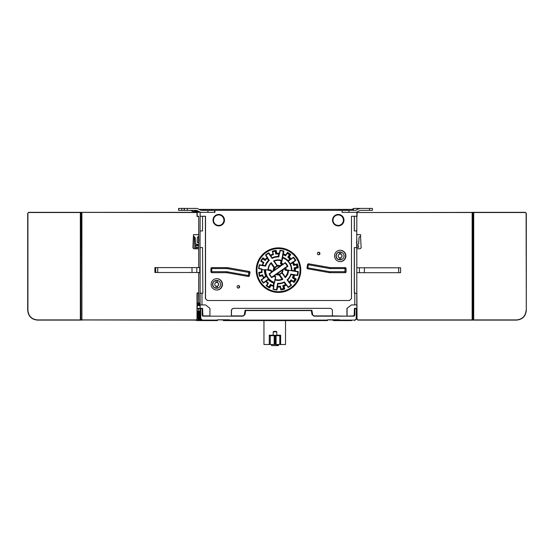 <?xml version="1.0" encoding="UTF-8"?>
<svg xmlns="http://www.w3.org/2000/svg" width="554" height="554" viewBox="0 0 554 554"><rect width="100%" height="100%" fill="white"/><g stroke="black" fill="none" stroke-linecap="round" stroke-linejoin="round"><path stroke-width="0.83" d="M198.692 267.596L198.692 216.254L197.009 216.448L197.009 212.528L28.704 212.334L27.7 213.311L28.676 212.334L27.922 213.311L27.922 310.316C28.496 316.147 31.696 319.346 37.527 319.914L196.171 320.108M80.295 212.334L81.902 212.528L81.902 319.914L196.22 319.914L197.009 319.132L197.009 292.969L198.692 292.969M197.134 212.334L81.895 212.334M81.853 212.528L81.791 320.108L80.33 320.108M197.743 236.828L198.699 236.634L198.879 240.955M198.761 247.603L198.657 248.781L193.879 248.781L192.896 247.749L193.478 234.667L193.561 236.606L195.174 237.534L195.527 244.155L197.459 244.155L197.937 244.91L197.349 245.768M81.895 320.108L81.604 212.528L80.593 212.528L80.593 319.914L196.22 320.108L197.196 319.132L197.196 293.17L198.81 293.17L197.009 292.969M202.875 293.17L202.535 247.603L200.015 247.603L200.139 212.334L199.772 212.057M198.81 293.17L198.81 304.922L198.581 293.17M197.009 319.132L197.196 293.17L198.692 293.17L198.692 272.492M196.76 210.582L197.196 216.254L198.692 216.254L197.009 216.448L198.692 216.448M198.761 234.667L193.478 234.667M201.573 304.922L205.582 304.922M201.975 293.17L201.975 304.922L204.004 304.922M197.196 308.356L200.139 308.356L200.084 247.603M197.307 304.922L197.307 293.17M197.189 248.781L197.259 247.409M197.259 245.741L197.259 244.182M197.259 242.361L197.259 239.896M197.508 212.334L197.508 210.949M199.011 211.697L199.011 212.334L198.263 212.334L198.263 211.33M199.087 305.711L199.689 305.711L199.689 302.99L199.087 302.99L199.087 305.711L199.689 305.358M197.584 305.711L198.187 305.711L198.187 302.99L197.584 302.99L197.584 305.711L198.187 305.358M154.905 267.596L154.905 272.492L154.905 267.596L199.738 267.596L199.738 272.686L199.038 272.492M198.512 242.694L198.512 236.634M205.402 216.254L205.402 298.558L207.362 300.517L349.519 300.517L351.478 298.558L351.478 216.254L354.29 216.254L354.29 230.949L356.811 230.949L356.811 216.254M356.734 230.949L356.734 247.603M354.359 247.603L354.359 293.17L356.811 293.17L356.811 247.603L354.29 247.603L354.29 293.17L354.782 293.17L354.782 304.922M346.942 308.356L351.478 304.922L346.942 308.356L346.942 316.168M211.517 316.168L231.42 316.168L231.489 310.801A2.451 2.451 -90 0 1 233.933 308.356L233.809 308.356A2.451 2.451 90 0 0 231.357 310.801L231.357 316.168M200.139 308.356L202.591 308.356L202.819 314.949A0.976 0.976 -90 0 0 203.803 315.898L209.938 315.898L209.938 308.356L205.527 304.922L200.139 304.922M202.729 316.05L202.466 308.356M202.425 308.356L202.425 315.794M336.423 320.094L327.566 319.79L339.422 319.79L339.408 320.572L337.94 320.572L337.926 319.79L327.566 319.79L337.912 319.79L337.905 320.572L336.437 320.572L336.423 320.094L336.403 320.6L334.928 320.6L334.907 319.817L327.566 319.817L336.423 320.122M226.42 320.094L217.57 319.79L229.418 319.79L229.404 320.572L227.943 320.572L227.929 319.79L217.57 319.79L227.916 319.79L227.902 320.572L226.434 320.572L226.42 320.094M214.571 320.572L201.933 320.572M201.774 320.572L200.43 320.572M200.264 320.572L199.274 320.572L197.328 318.647L197.196 311.452M198.886 308.356L197.141 308.62M356.866 308.356L354.415 308.356L356.866 308.356L356.866 304.922L351.478 304.922M336.437 320.572L350.239 320.6M334.9 319.817L334.893 320.572L333.425 320.572L333.411 319.817M224.903 319.817L224.889 320.572L223.421 320.572L223.414 319.817M197.259 320.572L195.008 320.108M354.262 312.712L354.809 312.712L354.879 308.62L354.775 315.205L353.764 316.168L313.938 316.168L312.006 314.547L311.313 310.579L245.685 310.579L244.986 314.547L243.054 316.168L203.159 316.168M245.685 310.579L244.951 314.547L243.019 316.168M314.534 315.898L314.485 315.898A1.96 1.96 90 0 1 312.56 314.277L311.86 310.316L245.103 310.316L311.902 310.316L312.601 314.277A1.96 1.96 -90 0 0 314.534 315.898L332.379 315.898L332.379 310.801A2.451 2.451 -90 0 0 329.928 308.356L233.933 308.356M332.331 315.898L346.991 316.168M288.537 320.198L289.008 320.6L225.028 320.6L225 319.817L217.57 319.817L226.42 319.817M288.586 320.198L289.008 320.6L324.45 320.6L324.471 320.122M324.45 320.6L289.056 320.6M262.347 320.198L261.855 320.6M262.395 320.198L261.904 320.6M225.028 320.6L260.428 320.6M280.636 344.505L280.636 335.198L279.846 335.689L270.117 335.689L269.279 335.198L269.279 344.505L285.518 344.505L285.518 320.6L287.014 320.6M254.459 320.572L264.05 320.6M266.793 320.6L254.196 320.6M322.975 320.122L322.982 320.6M196.926 320.572L195.666 320.108M197.092 320.572L195.825 320.108M201.441 320.572L199.488 318.647L199.364 311.168L199.648 318.647L201.608 320.572M203.193 316.168L202.21 315.205L202.099 308.62L198.651 308.62L200.596 308.62M197.196 308.62L198.623 308.62L198.796 318.647L200.756 320.572L198.831 318.647L198.651 308.62L200.915 308.62M354.892 308.62L356.367 308.62L356.187 318.647L356.665 318.647L356.845 308.62L356.367 308.62M229.404 320.572L327.553 320.572L327.566 319.79M200.126 308.62L200.299 318.647L202.258 320.572L217.556 320.572L217.57 319.79M354.775 315.205L353.798 316.168L313.938 316.168M354.415 308.356L354.186 314.949A0.976 0.976 -90 0 1 353.21 315.898L347.026 316.168M354.131 315.247L354.096 316.105M347.067 308.356L347.067 315.898M194.496 212.334L194.122 212.334L194.496 212.334L194.496 210.375M352.206 209.391L353.362 208.823A3.92 3.92 -90 0 1 355.1 208.415L354.775 208.415A3.92 3.92 90 0 0 353.036 208.823L351.887 209.391M351.478 216.254L356.866 216.254L356.866 212.334L342.074 212.334L342.261 210.375L355.377 210.375A1.96 1.96 90 0 0 356.25 210.167L358.639 208.823A3.92 3.92 90 0 1 360.384 208.415L355.1 208.415M199.011 212.334L198.263 212.334M214.765 210.375L214.419 212.334L214.765 210.375L342.074 210.375L342.074 212.334M356.859 304.922L356.859 293.17L356.866 304.922M356.146 304.922L356.693 304.922M355.446 293.17L354.782 293.17M355.329 293.17L354.29 293.17M354.359 216.254L354.359 230.949M207.487 300.517L205.402 298.558M200.139 216.254L205.527 216.254L205.527 298.558M214.931 210.375L214.931 212.334L200.139 212.334M211.898 272.686L226.586 272.686A2.839 2.839 -90 0 1 227.085 272.734L248.303 276.474A0.976 0.976 90 0 0 249.439 275.677L249.986 272.596A0.976 0.976 90 0 0 249.189 271.46L227.964 267.714A7.936 7.936 90 0 0 226.586 267.596L211.898 267.596A0.976 0.976 90 0 0 210.915 268.572L210.915 271.709A0.976 0.976 90 0 0 211.898 272.686L223.193 272.686M329.928 267.554L308.703 263.808A0.976 0.976 90 0 0 307.567 264.604L307.027 267.693A0.976 0.976 90 0 0 307.816 268.829L329.041 272.568A7.936 7.936 90 0 0 330.419 272.686L345.114 272.686A0.976 0.976 90 0 0 346.091 271.709L346.091 268.572A0.976 0.976 90 0 0 345.114 267.596L330.419 267.596A2.839 2.839 -90 0 1 329.928 267.554L329.782 267.554A2.839 2.839 90 0 0 330.281 267.596L330.253 268.572A3.823 3.823 90 0 1 329.595 268.517L329.782 267.554L308.564 263.808L308.37 264.77L307.56 264.632M332.525 220.173A5.734 5.727 90 0 0 338.252 225.907A5.734 5.727 90 0 0 343.986 220.173A5.734 5.727 90 0 0 338.252 214.44A5.734 5.727 90 0 0 332.525 220.173M213.02 220.173A5.734 5.727 90 0 0 218.754 225.907A5.734 5.727 90 0 0 224.481 220.173A5.734 5.727 90 0 0 218.754 214.44A5.734 5.727 90 0 0 213.02 220.173M317.394 253.483A1.274 1.274 90 0 0 318.661 254.757A1.274 1.274 90 0 0 319.935 253.483A1.274 1.274 90 0 0 318.661 252.208A1.274 1.274 90 0 0 317.394 253.483M237.07 286.799A1.274 1.274 90 0 0 238.345 288.073A1.274 1.274 90 0 0 239.619 286.799A1.274 1.274 90 0 0 238.345 285.525A1.274 1.274 90 0 0 237.07 286.799M211.116 284.347A5.685 5.678 90 0 0 216.794 290.033A5.685 5.678 90 0 0 222.473 284.347A5.685 5.678 90 0 0 216.794 278.669A5.685 5.678 90 0 0 211.116 284.347M256.218 270.144A22.292 22.285 90 0 0 278.503 292.429A22.292 22.285 90 0 0 300.787 270.144A22.292 22.285 90 0 0 278.503 247.853A22.292 22.285 90 0 0 256.218 270.144M334.533 255.934A5.685 5.678 90 0 0 340.211 261.62A5.685 5.678 90 0 0 345.897 255.934A5.685 5.678 90 0 0 340.211 250.249A5.685 5.678 90 0 0 334.533 255.934M195.887 210.375A1.96 1.96 -90 0 1 196.753 210.575L199.468 211.926A3.92 3.92 90 0 0 201.116 212.334L201.116 212.334A3.92 3.92 180 0 0 201.476 212.334M201.538 212.334A3.92 3.92 -90 0 1 199.793 211.926L197.079 210.575A1.96 1.96 90 0 0 196.206 210.375L184.357 210.375L184.357 208.415L178.561 208.415L178.568 210.375L184.344 210.375L184.344 208.415L187.363 208.415L187.363 210.375M184.184 210.375L184.17 208.415M214.419 210.375L201.538 210.375A1.96 1.96 90 0 1 200.666 210.167L197.951 208.823A3.92 3.92 -90 0 0 196.206 208.415L187.363 208.415M200.084 230.949L202.535 230.949L202.535 216.254M199.966 293.17L202.535 293.17M202.812 316.092L202.778 314.949A0.976 0.976 90 0 0 203.754 315.898L203.803 315.898M351.728 320.572L337.905 320.572M305.06 320.572L227.902 320.572M227.943 320.572L249.923 320.572M304.582 320.572L304.07 320.572M247.423 320.572L248.421 320.572M199.939 320.572L197.979 318.647L197.854 311.168L198.138 318.647L200.098 320.572M250.422 320.572L305.573 320.572M249.411 320.572L248.933 320.572L249.411 320.572M337.94 320.572L339.408 320.572M354.705 320.572L356.665 318.647L354.705 320.572L356.187 318.647M354.754 312.712L354.705 315.455M195.756 244.176L195.756 245.747M195.756 247.416L195.694 248.095A0.492 0.492 90 0 1 195.756 247.867M195.998 210.375L195.998 212.334M197.189 247.714A0.492 0.492 90 0 0 197.002 248.095L197.002 247.409M197.002 245.741L197.002 244.182M353.48 210.375L353.48 209.391L211.919 209.391L211.919 210.375M195.569 248.781L195.5 247.389L198.602 247.202M195.5 245.747L195.5 244.176M201.975 304.922L202.39 304.922M195.25 212.334L195.25 210.375M194.177 248.781L194.246 236.655M206.51 210.375L206.51 209.391L211.919 209.391M206.51 209.391L199.101 209.391M347.4 210.375L347.4 209.391M343.743 209.391L343.743 210.375M340.855 210.375L340.855 209.391M339.062 210.375L339.062 209.391M211.753 209.391L211.753 210.375M211.538 209.391L211.538 210.375M209.481 209.391L209.481 210.375M202.84 210.375L202.84 209.391M194.496 212.064A3.92 3.92 -90 0 1 194.191 211.926L191.476 210.575A1.96 1.96 90 0 0 190.604 210.375M190.278 210.375A1.96 1.96 -90 0 1 191.151 210.575L193.865 211.926A3.92 3.92 90 0 0 194.496 212.175M178.741 208.415L178.741 210.375L178.748 208.415M178.575 210.375L178.575 208.415L178.568 210.375M199.738 272.686L199.038 272.686M199.738 272.492L196.802 272.492L196.802 267.596M154.905 272.492L196.802 272.492M192.003 272.492L192.003 267.596M194.44 236.717L193.561 236.606M193.415 236.634L194.122 236.634L195.029 237.562L195.375 244.176L195.098 237.562L193.415 236.634M193.99 236.606L194.973 237.534M197.646 245.664L195.403 245.768L195.486 247.382M197.259 244.155L197.896 244.91M198.803 236.606L197.757 236.814M198.325 236.634L197.383 237.534L197.148 242.022L197.639 242.534L197.12 241.994M197.148 242.022L198.761 243.047M195.694 247.382L195.61 245.768L197.549 245.768M197.709 245.685L198.097 244.91L197.459 244.155M198.803 234.695L193.561 234.695M198.041 242.513L198.443 242.721M198.131 247.409L195.541 247.409L195.458 245.747M197.896 245.138L197.418 245.761M197.411 245.747L195.61 245.768M358.639 208.823L355.924 210.167A1.96 1.96 -90 0 1 355.059 210.375M358.964 208.823A3.92 3.92 -90 0 1 360.709 208.415L372.42 208.415L372.42 210.375L372.42 208.415M355.377 212.334A3.92 3.92 -90 0 0 357.122 211.926L359.837 210.575A1.96 1.96 90 0 1 360.709 210.375L372.42 210.375M226.447 272.686L226.427 271.709A3.823 3.823 90 0 1 227.092 271.765L226.939 272.713M211.753 267.603L211.732 268.572L226.427 268.572L226.447 267.596A7.936 7.936 -90 0 1 227.826 267.714L249.189 271.46M210.915 271.709L226.427 271.709M333.002 220.173A5.242 5.242 90 0 0 338.245 225.416A5.242 5.242 90 0 0 343.48 220.173A5.242 5.242 90 0 0 338.245 214.931A5.242 5.242 90 0 0 333.002 220.173M338.203 214.931A5.242 5.242 -90 0 1 343.397 220.173A5.242 5.242 -90 0 1 338.203 225.416M213.505 220.173A5.242 5.242 90 0 0 218.74 225.416A5.242 5.242 90 0 0 223.982 220.173A5.242 5.242 90 0 0 218.74 214.931A5.242 5.242 90 0 0 213.505 220.173M218.698 214.931A5.242 5.242 -90 0 1 223.899 220.173A5.242 5.242 -90 0 1 218.698 225.416M318.647 254.757L319.9 253.483L318.647 252.208M238.331 288.073L239.584 286.799L238.331 285.525M216.635 278.669A5.685 5.678 -90 0 1 222.161 284.347A5.685 5.678 -90 0 1 216.635 290.026M216.579 280.428A3.92 3.92 90 0 0 212.563 284.347A3.92 3.92 90 0 0 216.579 288.267M216.482 280.428L216.676 280.428A3.92 3.92 -90 0 1 217.362 280.49L217.397 280.49A3.92 3.92 -90 0 1 217.397 288.205L217.362 288.205A3.92 3.92 -90 0 1 215.991 288.205L216.025 288.205A3.92 3.92 -90 0 1 216.025 280.49L215.991 280.49A3.92 3.92 -90 0 1 216.676 280.428M217.362 288.205L217.362 286.183A1.96 1.96 90 0 1 216.025 286.196M216.025 288.205L216.025 286.183A1.96 1.96 90 0 1 216.025 282.512L216.025 280.49M217.362 286.183L217.397 286.183A1.96 1.96 90 0 0 217.397 282.512L217.362 282.512A1.96 1.96 90 0 0 216.025 282.498M216.628 282.388A1.96 1.96 -90 0 1 218.532 284.347A1.96 1.96 -90 0 1 216.628 286.307M217.362 282.512L217.362 280.49M217.397 280.49L217.397 282.512M217.397 286.183L217.397 288.205M299.319 262.963L299.319 262.596A22.299 22.292 180 0 1 300.213 265.844L300.095 265.844A22.299 22.292 180 0 1 300.039 274.77L300.254 274.77A22.299 22.292 180 0 1 299.319 277.976L299.319 277.319M299.319 277.686A22.299 22.292 180 0 1 297.546 281.467M297.394 281.467L297.65 281.467A22.299 22.292 180 0 1 297.089 282.367L297.089 281.958M297.089 282.041A22.299 22.292 180 0 1 293.973 285.926M293.862 285.926L294.188 285.926A22.299 22.292 180 0 1 292.623 287.346L292.623 287.048M292.623 287.256A22.299 22.292 180 0 1 288.156 290.151M288.156 289.95L288.156 290.206A22.299 22.292 180 0 1 278.475 292.429M264.521 287.498A22.042 22.042 90 0 0 265.408 288.156L265.74 288.156A22.049 22.042 180 0 0 265.844 288.232L265.844 288.482M257.298 277L257.485 277A22.049 22.042 180 0 0 259.147 280.809L259.147 281.183A22.049 22.042 180 0 0 259.314 281.467L259.521 281.467A22.049 22.042 180 0 0 263.607 286.453L263.607 286.723M274.77 292.117L274.77 291.882A22.049 22.042 180 0 0 278.44 292.187L278.482 292.187A22.042 22.042 -90 0 1 258.933 259.964A22.042 22.042 -90 0 1 278.482 248.095L278.482 248.095A22.042 22.042 -90 0 1 298.031 280.324A22.042 22.042 -90 0 1 278.482 292.187C295.607 293.024 307.048 271.051 296.535 257.499C292.048 251.426 286.03 248.289 278.482 248.095L278.108 248.095A22.042 22.042 90 0 0 268.074 250.512M265.844 288.454A22.042 22.042 90 0 0 274.77 291.93M256.911 264.618L256.911 264.708A22.049 22.042 180 0 0 256.654 265.844L256.814 265.844A22.049 22.042 180 0 0 256.911 274.909L256.911 275.663M265.844 251.869A22.049 22.042 180 0 0 262.056 255.103M268.074 250.443L268.074 250.574A22.049 22.042 180 0 0 265.844 251.904L265.844 251.8M290.393 251.592L290.393 251.357A22.299 22.292 180 0 1 291.951 252.451M291.633 252.451L292.006 252.451A22.299 22.292 180 0 1 294.506 254.681L294.195 254.681M294.347 254.681A22.299 22.292 180 0 1 294.853 255.228M294.853 255.387L294.853 255.165A22.299 22.292 180 0 1 296.286 256.911L296.113 256.911A22.299 22.292 180 0 1 297.006 258.199M298.703 261.377L298.731 261.377A22.299 22.292 180 0 1 299.319 262.894M283.696 248.531A22.299 22.292 180 0 0 281.467 248.088A22.292 22.285 90 0 0 278.309 247.853M283.696 248.725L283.696 248.476A22.299 22.292 180 0 1 285.926 249.148L285.926 249.39M285.926 249.258A22.299 22.292 180 0 1 288.128 250.221L287.914 250.221M290.393 251.544A22.292 22.285 90 0 0 288.101 250.221M280.179 250.643A19.598 19.591 -90 0 1 283.323 251.218L282.81 254.12L283.565 251.218A19.598 19.591 90 0 0 280.185 250.623L279.673 253.524A16.655 16.655 90 0 0 276.571 253.594L275.934 250.713A19.598 19.591 90 0 0 272.589 251.454L272.887 254.148A16.952 16.945 90 0 0 270.484 255.2L268.787 252.783A19.889 19.882 90 0 0 265.498 255.082L267.194 257.506A16.952 16.945 90 0 0 265.38 259.404L262.887 257.818A19.889 19.882 90 0 0 260.726 261.204L263.219 262.79A16.952 16.945 90 0 0 262.271 265.241L259.362 264.729A19.889 19.882 90 0 0 258.663 268.683L261.571 269.196A16.952 16.945 90 0 0 261.627 271.82L258.746 272.464A19.889 19.882 90 0 0 259.611 276.384L262.499 275.747A16.952 16.945 90 0 0 263.559 278.15L261.135 279.846A19.889 19.882 90 0 0 263.441 283.136L265.858 281.439A16.952 16.945 90 0 0 267.755 283.26L266.169 285.753A19.889 19.882 90 0 0 269.556 287.907L271.141 285.414A16.952 16.945 90 0 0 273.593 286.37L273.08 289.278A19.889 19.882 90 0 0 277.035 289.977L277.547 287.069A16.952 16.945 90 0 0 280.172 287.007L280.816 289.894A19.889 19.882 90 0 0 284.735 289.029L284.091 286.141A16.952 16.945 90 0 0 286.501 285.081L288.191 287.505A19.889 19.882 90 0 0 291.48 285.199L289.79 282.775A16.952 16.945 90 0 0 291.605 280.878L294.098 282.471A19.889 19.882 90 0 0 296.258 279.077L293.758 277.492A16.952 16.945 90 0 0 294.714 275.04L297.623 275.553A19.889 19.882 90 0 0 298.322 271.599L295.414 271.086A16.952 16.945 90 0 0 295.351 268.461L298.239 267.817A19.889 19.882 90 0 0 297.373 263.898L294.486 264.535A16.952 16.945 90 0 0 293.426 262.132L295.85 260.435A19.889 19.882 90 0 0 293.544 257.146L291.12 258.843A16.952 16.945 90 0 0 289.23 257.028L290.815 254.528A19.889 19.882 90 0 0 287.429 252.375L285.836 254.868A16.952 16.945 90 0 0 283.392 253.912L283.904 251.004A19.889 19.882 90 0 0 279.95 250.304L279.438 253.22A16.952 16.945 90 0 0 276.813 253.275L276.169 250.387A19.889 19.882 90 0 0 272.249 251.26M272.097 258.365A13.227 13.227 90 0 1 278.122 256.918L278.247 256.918A13.227 13.227 -90 0 0 272.132 258.413L270.151 255.588L273.226 254.334L272.589 251.454L272.887 254.148M272.589 251.454L276.169 250.387M275.58 250.761L276.211 253.594L276.813 253.275M278.247 256.918A13.227 13.227 -90 0 1 278.835 256.924L279.438 253.22M276.571 253.594L278.122 253.483M279.673 253.524L279.95 250.304M283.323 251.218L283.904 251.004M290.815 254.528L290.054 254.598L288.828 257.091L290.414 254.598A19.598 19.591 90 0 0 287.526 252.756L285.94 255.249A16.655 16.655 90 0 0 283.052 254.12L283.392 253.912M287.429 252.375L285.836 254.868M288.149 261.114L291.072 259.237A16.655 16.655 90 0 0 288.828 257.091L289.23 257.028M298.239 267.817L294.666 268.233L297.907 267.589A19.598 19.591 90 0 0 297.166 264.244L294.486 264.535M292.706 262.104A16.655 16.655 -90 0 1 293.918 264.881L297.373 263.898M295.414 271.086L294.86 271.328L298.004 271.841L295.095 271.328A16.655 16.655 90 0 0 295.026 268.233L295.351 268.461M290.857 274.126L297.408 275.22A19.598 19.591 90 0 0 298.004 271.841L298.322 271.599M293.758 277.492L293.011 277.596L295.864 279.181L293.378 277.596A16.655 16.655 90 0 0 294.499 274.708L297.623 275.553M293.662 282.076L293.53 281.418L291.044 279.832L291.169 280.49L294.022 282.076A19.598 19.591 90 0 0 295.864 279.181L296.258 279.077M284.271 281.917L288.274 287.117A19.598 19.591 90 0 0 291.085 285.151L289.389 282.727A16.655 16.655 90 0 0 291.536 280.49L294.098 282.471M291.536 280.49L291.605 280.878M286.584 284.694A16.655 16.655 90 0 1 283.745 285.947L283.378 285.947L284.022 288.828L284.382 288.828L284.091 286.141M269.556 287.907L266.557 285.684L268.143 283.191L265.899 281.051A16.655 16.655 90 0 0 268.143 283.191L266.557 285.684A19.598 19.591 90 0 0 269.445 287.526L271.031 285.033A16.655 16.655 90 0 0 273.918 286.162L273.406 289.07A19.598 19.591 90 0 0 276.785 289.666L277.298 286.757A16.655 16.655 90 0 0 280.393 286.688L281.037 289.569A19.598 19.591 90 0 0 284.382 288.828L284.735 289.029M278.302 286.799A16.655 16.655 -90 0 0 280.033 286.688L280.393 286.688L280.816 289.894M286.342 284.694L284.368 281.868A13.227 13.227 -90 0 1 277.658 283.357L277.062 286.757L277.547 287.069M273.08 289.278L277.035 289.977M273.406 289.07L273.593 286.37M273.918 286.162L271.141 285.414M266.557 285.684L266.169 285.753M268.143 283.191L267.755 283.26M259.556 265.103L262.471 265.574L259.563 265.061A19.598 19.591 90 0 0 258.967 268.441L261.876 268.953A16.655 16.655 90 0 0 261.945 272.056L259.064 272.693A19.598 19.591 90 0 0 259.805 276.037L262.499 275.747M258.746 272.464L259.611 276.384M259.064 272.693L261.627 271.82M261.945 272.056L261.571 269.196M261.876 268.953L258.663 268.683M258.967 268.441L259.362 264.729M262.831 258.365L265.435 259.791L262.949 258.206A19.598 19.591 90 0 0 261.107 261.1L263.593 262.686A16.655 16.655 90 0 0 262.471 265.574L262.271 265.241M262.471 265.574L263.219 262.79M263.593 262.686L260.726 261.204M261.107 261.1L262.887 257.818M265.435 259.791L267.582 257.555A16.655 16.655 90 0 0 265.435 259.791L265.38 259.404M270.151 255.588L268.531 253.268M262.686 275.4A16.655 16.655 90 0 0 263.933 278.24L262.319 275.4L262.644 274.826L259.764 275.463A19.106 19.099 -90 0 1 259.237 273.074L262.111 272.436A16.17 16.163 -90 0 1 261.959 269.535L264.397 269.964A13.718 13.712 90 0 0 265.761 276.1L266.398 276.259L263.836 278.053M265.899 281.051L263.392 282.637M271.031 285.033L270.484 284.396L268.898 286.882A19.106 19.099 -90 0 1 266.834 285.566L268.42 283.08A16.17 16.163 -90 0 1 266.259 281.134L265.539 281.051M273.697 286.093L274.285 282.762L273.586 283.094L273.406 285.926L272.81 285.926L273.6 285.926L273.17 285.926M269.085 287.526L268.898 286.882M266.19 285.684L266.834 285.566M267.776 283.191L268.42 283.08M268.365 279.071L268.288 279.715L266.259 281.134M265.041 269.556L271.155 270.587A7.347 7.347 90 0 0 271.543 272.547L269.479 273.995A9.799 9.792 90 0 0 271.785 277.284L273.849 275.844A7.347 7.347 90 0 0 275.56 276.882L274.285 282.762M263.87 278.122L266.522 276.259A13.227 13.227 90 0 0 268.489 279.071L265.664 281.051M266.522 276.259L266.398 276.259A13.227 13.227 90 0 1 264.909 269.556L264.397 269.964M274.521 282.762L275.56 276.882L274.521 282.762A13.227 13.227 -90 0 1 265.276 269.556L270.885 270.837A7.645 7.638 90 0 0 271.204 272.436L270.885 270.837M271.543 272.547L269.126 273.891L271.204 272.436M269.479 273.995L271.765 277.665A10.09 10.09 90 0 1 269.126 273.891M275.56 276.882L273.614 275.844L287.256 266.287A9.799 9.792 -90 0 0 285.054 263.088M271.682 277.194L273.614 275.844M273.849 275.844L273.842 276.211A7.645 7.638 90 0 0 275.234 277.055M275.193 276.882L275.733 276.578A6.856 6.856 -90 0 1 274.313 275.85L273.482 275.844M274.673 279.818L275.22 279.486L275.733 276.578M279.292 274.375L282.748 279.313L282 279.119A9.785 9.785 -90 0 1 275.22 279.486M282 279.119L279.015 274.853L279.244 274.306M276.148 273.974L276.183 274.542A4.799 4.799 90 0 0 279.015 274.853M274.209 270.684L274.479 270.144A4.016 4.016 -90 0 1 279.867 266.37L274.209 270.684A4.314 4.307 -90 0 1 280.456 266.308L271.502 272.416M285.192 267.734L287.491 266.287A9.799 9.792 90 0 0 285.185 262.998L280.317 266.239M273.974 270.684L273.323 270.449L271.446 271.758A6.856 6.856 -90 0 1 271.252 270.179L268.337 269.659A9.785 9.785 -90 0 1 271.01 263.413L271.086 262.651M271.135 262.728L274.722 267.665A4.314 4.307 90 0 1 277.132 265.975L273.621 260.969A10.277 10.27 90 0 1 281.695 260.463L281.467 261.093L281.467 260.422L281.003 260.796L280.49 263.711A6.856 6.856 -90 0 1 281.91 264.431L282.762 264.445L280.241 266.204M274.722 267.665L271.211 262.651A10.277 10.27 90 0 0 267.977 270.027M282.81 254.12L281.695 260.463M267.437 257.679L269.327 260.38A13.227 13.227 -90 0 0 265.636 266.176L262.236 265.574M267.353 257.748L269.196 260.38A13.227 13.227 90 0 0 265.511 266.155L265.165 265.622L262.728 265.193A16.17 16.163 -90 0 1 263.863 262.513L261.377 260.927A19.106 19.099 -90 0 1 262.693 258.863L265.179 260.449A16.17 16.163 -90 0 1 267.118 258.289L267.215 257.555M262.104 265.574L262.728 265.193M263.233 262.686L263.863 262.513M260.74 261.1L261.377 260.927M262.582 258.206L262.693 258.863M265.075 259.791L265.179 260.449M269.327 260.38L268.545 260.318L267.118 258.289M272.007 258.413L272.152 257.79L270.733 255.761A16.17 16.163 -90 0 1 273.427 254.667L272.79 251.793A19.106 19.099 -90 0 1 275.179 251.26L275.816 254.141A16.17 16.163 -90 0 1 278.717 253.988L278.288 256.426A13.718 13.712 90 0 0 272.152 257.79M270.027 255.588L270.733 255.761M272.866 254.334L273.427 254.667M272.222 251.454L272.79 251.793M275.573 250.713L275.179 251.26M276.211 253.594L275.816 254.141M278.302 253.483A16.655 16.655 -90 0 1 279.306 253.524L278.717 253.988M279.438 253.524L278.71 256.924L278.288 256.426M285.94 255.249L287.318 253.4A19.106 19.099 -90 0 1 289.382 254.722L287.803 257.201A16.17 16.163 -90 0 1 289.964 259.147L290.705 259.237L288.101 261.059M290.836 259.237L290.705 259.237A16.655 16.655 -90 0 0 288.468 257.091L287.803 257.201M293.336 257.645A19.598 19.591 -90 0 1 295.22 260.352L295.455 260.352A19.598 19.591 90 0 0 293.488 257.541L291.072 259.237M295.22 260.352L293.038 262.042A16.655 16.655 90 0 1 294.285 264.881M297.768 271.841A19.598 19.591 -90 0 1 297.179 275.179M290.843 285.151A19.598 19.591 -90 0 1 288.205 287.02M277.062 286.757L276.55 289.645M291.459 270.733L288.392 270.214A10.277 10.27 -90 0 1 285.767 277L285.885 277A10.277 10.277 180 0 1 285.275 277.623A10.277 10.27 90 0 0 288.523 270.214L294.86 271.328M285.282 277.63L281.889 272.783M279.403 274.355L282.879 279.313A10.277 10.27 90 0 1 275.026 279.895M289.153 282.727L287.173 279.902A13.227 13.227 -90 0 0 290.864 274.105L294.264 274.708M290.739 274.105L291.058 274.666L293.495 275.096A16.17 16.163 -90 0 1 292.36 277.769L294.846 279.354A19.106 19.099 -90 0 1 293.53 281.418M292.36 277.769L293.011 277.596A16.655 16.655 -90 0 0 294.132 274.708L293.495 275.096M293.779 281.917A19.598 19.591 -90 0 0 295.504 279.181L294.846 279.354M289.029 282.727L289.098 281.993A16.17 16.163 -90 0 0 291.044 279.832M287.048 279.902L287.678 279.964L289.098 281.993M284.237 281.868L284.07 282.498L285.49 284.527A16.17 16.163 -90 0 1 282.796 285.615L283.433 288.489A19.106 19.099 -90 0 1 281.037 289.022L280.4 286.148A16.17 16.163 -90 0 1 277.499 286.293L277.928 283.856A13.718 13.712 90 0 0 284.07 282.498M282.796 285.615L283.378 285.947A16.655 16.655 -90 0 0 286.217 284.694L285.49 284.527M281.023 289.52A19.598 19.591 -90 0 0 284.022 288.828L283.433 288.489M280.67 289.569L281.037 289.022M280.033 286.688L280.4 286.148M276.931 286.757L277.499 286.293M277.533 283.357L277.928 283.856M278.184 280.414A10.277 10.27 -90 0 0 282.748 279.313L282.879 279.313M276.28 273.974L277.118 273.918L282.505 270.137A4.016 4.016 -90 0 1 277.118 273.918M282.505 270.137L282.762 269.597A4.314 4.307 -90 0 1 276.515 273.974L282.526 269.597M285.061 267.734L284.77 268.524L282.9 269.84L282.395 269.597M281.647 272.616L282.228 272.61A4.799 4.799 90 0 0 282.9 269.84M285.213 277L285.767 277L284.714 277L285.213 276.868L282.228 272.61M285.885 277L284.846 277M288.523 270.214L287.879 270.622A9.785 9.785 -90 0 1 285.213 276.868M285.088 267.804A7.347 7.347 -90 0 1 285.455 269.694L284.964 270.11L287.879 270.622M281.467 261.059L281.051 263.399L281.411 263.399L282.45 257.52A13.227 13.227 -90 0 1 291.695 270.726L285.816 269.694A7.347 7.347 90 0 0 285.428 267.734L287.858 266.391L287.256 266.287M282.886 264.445L282.762 264.445A7.347 7.347 -90 0 0 281.051 263.399L280.49 263.711M291.695 270.733C291.591 264.244 288.509 259.84 282.45 257.52L282.215 257.52M278.184 259.868A10.277 10.27 -90 0 1 281.467 260.428L281.467 260.519M273.496 260.969L274.216 261.163A9.785 9.785 -90 0 1 281.003 260.796M280.095 266.308L280.033 265.747L281.91 264.431M277 265.975L277.201 265.428A4.799 4.799 90 0 1 280.033 265.747M282.45 257.52L282.685 257.908A12.936 12.929 -90 0 1 291.418 270.38M285.22 262.617L283.122 264.445L285.22 262.617A10.09 10.09 90 0 1 287.858 266.391M283.122 264.445A7.347 7.347 90 0 0 281.411 263.399L282.685 257.908M282.083 257.52L282.63 257.195L283.059 254.75A16.17 16.163 -90 0 1 285.739 255.886M282.685 254.12L283.059 254.75M287.159 252.756L287.318 253.4M287.436 252.901A19.598 19.591 -90 0 1 290.054 254.598L289.382 254.722M287.879 261.211L287.935 260.567L289.964 259.147M292.803 262.042L290.144 263.905M289.846 264.023L290.462 264.182L292.491 262.762A16.17 16.163 -90 0 1 293.578 265.456L296.452 264.819A19.106 19.099 -90 0 1 296.986 267.208L294.112 267.845A16.17 16.163 -90 0 1 294.257 270.754L291.82 270.324A13.718 13.712 90 0 0 290.462 264.182M292.671 262.042L292.491 262.762M293.918 264.881L293.578 265.456M296.805 264.244L296.452 264.819M296.826 264.32A19.598 19.591 -90 0 1 297.546 267.589L296.986 267.208M294.257 270.754L294.728 271.328A16.655 16.655 -90 0 0 294.666 268.233L294.112 267.845M291.335 270.733L291.82 270.324M271.474 272.346L273.849 270.684A4.314 4.307 90 0 1 274.597 267.665L273.995 267.672L271.01 263.413M267.852 270.068L268.337 269.659M270.788 270.587L271.252 270.179M271.183 272.533L271.446 271.758M261.509 268.953L261.959 269.535M263.572 278.24L263.732 277.519L265.761 276.1M259.438 276.037L259.764 275.463M258.697 272.693L259.237 273.074M261.578 272.056L262.111 272.436M340.059 250.256A5.685 5.678 -90 0 1 345.585 255.934A5.685 5.678 -90 0 1 340.059 261.613M339.997 252.015A3.92 3.92 90 0 0 335.98 255.934A3.92 3.92 90 0 0 339.997 259.854M339.9 252.015L340.094 252.015A3.92 3.92 -90 0 1 340.779 252.077L340.821 252.077A3.92 3.92 -90 0 1 340.821 259.791L340.779 259.791A3.92 3.92 -90 0 1 339.408 259.791L339.45 259.791A3.92 3.92 -90 0 1 339.45 252.077L339.408 252.077A3.92 3.92 -90 0 1 340.094 252.015M340.779 259.791L340.779 257.769A1.96 1.96 90 0 1 339.45 257.783L339.45 259.791M339.45 252.077L339.45 254.099A1.96 1.96 90 0 0 339.45 257.769M340.779 257.769L340.821 257.769A1.96 1.96 90 0 0 340.821 254.099L340.779 254.099A1.96 1.96 90 0 0 339.45 254.085M340.045 253.974A1.96 1.96 -90 0 1 341.95 255.934A1.96 1.96 -90 0 1 340.045 257.894M340.779 254.099L340.779 252.077M340.821 252.077L340.821 254.099M340.821 257.769L340.821 259.791M356.811 272.686L400.597 272.686L400.597 267.79L356.811 267.79M359.401 272.686L359.401 267.79M364.4 267.79L364.4 272.686M356.734 234.695L360.64 234.695L356.734 234.667M356.624 244.182L358.68 244.155L359.027 237.534L359.588 236.703L360.64 236.606L359.878 236.634L360.522 236.634L361.166 247.749L360.536 236.634M361.166 247.749L360.19 248.781L356.811 248.781M361.104 247.749L360.121 248.781M354.359 293.17L355.37 293.17M356.859 293.17L357.06 319.132L357.842 319.914L472.146 319.914L472.146 212.528L357.06 212.528L357.06 216.448M357.842 319.914L356.859 319.132L357.842 320.108L516.48 320.108M472.105 320.108L516.508 320.108C522.457 319.526 525.718 316.265 526.3 310.316L526.106 213.311L525.324 212.334L356.866 212.528M472.14 320.108L473.22 319.914L473.22 212.528L472.237 212.334L473.227 212.334M356.734 239.84L356.852 242.022L356.361 242.534M356.734 239.245L356.852 242.022M356.395 242.513L356.949 241.994L356.734 237.943M356.734 242.507L356.734 237.181M360.64 236.606L360.64 234.695M356.734 245.768L358.597 245.768L358.514 247.382L356.734 247.382L358.306 247.409M358.597 245.768L356.589 245.747M357.06 242.022L356.464 242.513M336.063 256.737L336.098 256.737A1.96 1.96 -90 0 0 336.23 256.308M336.105 256.918A1.96 1.96 90 0 0 336.264 256.564M336.264 255.304A1.96 1.96 90 0 0 336.105 254.951M336.063 255.138A1.96 1.96 -90 0 1 336.146 255.366L336.188 255.366A1.96 1.96 -90 0 1 336.23 255.56M212.812 284.728A1.96 1.96 -90 0 1 212.743 284.985L212.708 284.985A1.96 1.96 -90 0 1 212.646 285.144M212.646 283.558A1.96 1.96 -90 0 1 212.667 283.613L212.708 283.613A1.96 1.96 -90 0 1 212.812 283.973M212.847 283.717A1.96 1.96 90 0 0 212.688 283.364M212.688 285.331A1.96 1.96 90 0 0 212.847 284.985M245.103 310.316L244.404 314.277A1.96 1.96 -90 0 1 242.472 315.898L231.489 315.898M199.239 320.6L196.441 320.087L197.771 320.6L214.55 320.6L199.239 320.6L197.286 318.675L197.785 318.675M214.55 320.6L214.571 320.122M226.503 320.122L226.503 320.6M276.792 335.295L276.785 331.867L276.28 331.375L273.711 331.375L273.198 331.867L273.191 335.295M269.279 344.505L263.96 344.505L263.96 320.6M276.972 335.689L276.972 335.295L273.053 335.295L273.053 335.689M279.784 335.689L279.784 344.505L279.784 335.689M275.151 344.505L275.151 335.689M271.578 344.505L271.578 345.585L276.64 345.585L276.64 344.505M277.561 344.505L277.561 345.585L278.44 345.585L278.44 344.505M277.561 345.585L276.64 345.585M27.728 213.311L27.728 310.316C28.309 316.265 31.571 319.533 37.52 320.108L37.492 320.108C31.543 319.526 28.282 316.265 27.7 310.316L27.922 310.316M197.196 319.132L196.22 319.914M80.385 320.108L37.492 320.108M80.42 212.334L80.808 212.528L80.773 320.108M339.422 320.094L354.712 320.094M229.418 320.094L327.566 320.094M199.648 318.647L200.804 318.647L202.272 320.094L217.57 320.094M200.804 318.647L200.631 308.62M207.93 212.334L207.93 210.375M198.138 318.647L199.488 318.647M197.979 318.647L197.328 318.647L197.196 311.473M202.272 320.094L202.258 320.572M197.065 248.781L197.002 248.095M346.195 209.391L346.195 210.375M345.003 210.375L345.003 209.391M205.139 209.391L205.139 210.375M203.955 210.375L203.955 209.391M181.76 208.415L181.76 210.375M155.716 272.492L155.716 267.596M157.724 267.596L157.724 272.492M198.11 242.513L197.605 242.513M195.444 244.176L197.321 244.176M348.985 210.375L348.985 212.334M369.553 210.375L369.553 208.415M227.964 267.714L227.632 268.676L248.857 272.423L248.31 275.511L249.439 275.677M249.986 272.596L248.857 272.423L249.051 271.46A0.976 0.976 -90 0 1 249.847 272.596L249.3 275.677A0.976 0.976 -90 0 1 248.407 276.488M248.164 276.453L248.31 275.511L227.092 271.765M210.915 268.572L211.732 268.572L211.753 272.679M226.427 268.572A6.96 6.953 -90 0 1 227.632 268.676M328.903 272.54L329.048 271.605A6.96 6.953 -90 0 0 330.253 271.709L344.948 271.709L344.969 267.596A0.976 0.976 -90 0 1 345.952 268.572L346.091 271.709M346.091 268.572L330.253 268.572M345.952 271.709A0.976 0.976 -90 0 1 344.969 272.686L344.948 271.709L345.952 271.709M329.048 271.605L307.823 267.859L308.37 264.77L329.595 268.517M307.02 267.714L307.823 267.859L307.678 268.787M330.253 271.709L330.281 272.686M260.837 282.505A21.558 21.551 -90 0 1 266.135 252.486A21.558 21.551 -90 0 1 296.141 257.776A21.558 21.551 -90 0 1 290.85 287.796A21.558 21.551 -90 0 1 260.837 282.505M291.12 258.843L293.544 257.146M295.85 260.435L293.426 262.132M289.79 282.775L291.48 285.199M288.191 287.505L286.501 285.081M265.858 281.439L263.441 283.136M261.135 279.846L263.559 278.15M267.194 257.506L265.498 255.082M268.787 252.783L270.484 255.2M261.516 279.936A19.598 19.591 90 0 0 263.482 282.741L261.516 279.936L263.933 278.24M268.697 253.171A19.598 19.591 90 0 0 265.885 255.138L268.697 253.171M273.226 254.334A16.655 16.655 90 0 0 270.387 255.588M262.319 275.4L259.778 275.968M270.671 285.033L269.175 287.381M268.413 279.126A13.227 13.227 90 0 0 274.154 282.762L273.6 285.926M273.157 285.532A16.17 16.163 -90 0 1 270.484 284.396M268.288 279.715A13.718 13.712 90 0 0 273.586 283.094M274.299 282.374A12.936 12.929 -90 0 1 265.567 269.902M273.842 276.211L271.765 277.665M276.224 274.015A4.314 4.307 90 0 0 278.122 274.452L278.482 274.452C281.356 274.112 282.782 272.492 282.762 269.597M276.183 274.542L274.313 275.85M280.456 266.308L278.122 265.83A4.314 4.307 90 0 0 277.111 265.948M274.479 270.144L279.867 266.37M268.545 260.318A13.718 13.712 90 0 0 265.165 265.622M282.81 254.161A16.655 16.655 -90 0 1 285.573 255.249M291.169 280.49A16.655 16.655 -90 0 1 289.105 282.658M287.678 279.964A13.718 13.712 90 0 0 291.058 274.666M277.658 283.357A13.227 13.227 90 0 0 278.122 283.371L278.247 283.371M284.77 268.524A6.856 6.856 -90 0 1 284.964 270.11M274.216 261.163L277.201 265.428M286.099 269.445A7.645 7.638 90 0 0 285.781 267.845M283.142 264.078A7.645 7.638 90 0 0 281.751 263.226M287.935 260.567A13.718 13.712 90 0 0 282.63 257.195M273.995 267.672A4.799 4.799 90 0 0 273.323 270.449M263.732 277.519A16.17 16.163 -90 0 1 262.644 274.826M398.686 272.686L398.686 267.79M356.859 308.356L357.06 319.132M472.43 319.914L472.43 212.528L472.43 319.914M473.615 320.108L473.22 319.914L473.712 319.914L473.712 212.528L473.22 212.528L473.615 212.334M356.804 293.17L356.804 304.922L356.804 293.17M356.804 319.132L356.804 310.912L356.831 319.374M473.705 320.108L516.508 319.914C522.339 319.346 525.538 316.147 526.106 310.316M525.324 212.528L473.712 212.528L473.712 319.914L516.508 319.914M516.508 320.108C522.457 319.526 525.718 316.265 526.3 310.316L526.106 213.311M526.3 213.311L525.324 212.334L526.3 213.311L526.3 310.316M197.196 318.675L197.196 313.64M269.279 335.198L273.198 335.198M276.785 335.198L280.636 335.198M276.785 331.867L273.198 331.867M274.202 335.689L274.202 344.505M270.283 344.505L270.283 335.689M274.535 335.689L274.535 344.505M275.753 344.505L275.753 335.689M276.086 344.505L276.086 335.689M270.248 335.689L270.248 344.505M37.527 319.914L80.337 319.914L80.337 212.528L28.711 212.528M27.7 213.311L27.7 310.316L27.7 213.311M198.678 310.205L198.831 318.647M356.845 308.62L356.665 318.647M196.185 247.603L195.694 248.095M195.576 247.416L198.2 247.409M197.376 244.182L195.701 244.176M277.298 286.757L278.482 286.799M267.582 257.555L265.885 255.138M271.155 270.587L265.276 269.556M400.597 267.79L400.597 272.686M473.67 212.334L525.296 212.334M356.534 245.741L358.383 245.747M358.424 247.416L356.734 247.409M80.752 212.334L80.385 212.334M197.196 212.528L197.196 216.254M80.33 212.334L28.704 212.334"/></g></svg>
